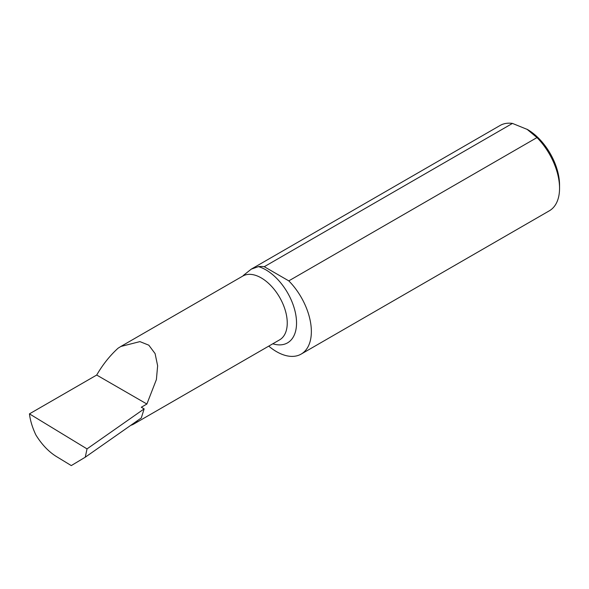 <?xml version="1.0" encoding="UTF-8"?>
<svg xmlns="http://www.w3.org/2000/svg" width="589" height="589" viewBox="0 0 589 589"><rect width="100%" height="100%" fill="white"/><g stroke="black" fill="none" stroke-linecap="round" stroke-linejoin="round"><path stroke-width="0.88" d="M264.262 266.707L512.452 123.418L527.508 129.528A45.316 26.159 60 0 1 559.55 185.027L559.55 188.252A49.255 28.441 60 0 1 549.346 210.796L301.156 354.092A49.255 28.441 -120 0 0 288.794 280.872L264.262 266.707A49.255 28.441 -120 0 0 258.468 266.618L251.245 269.151L243.257 275.527M526.949 129.212L536.984 137.576A49.255 28.441 60 0 1 559.55 188.252M141.308 407.242L144.143 408.884L141.286 417.969L85.265 457.204L87.025 448.892L29.45 413.861L96.692 375.046C102.751 364.606 109.878 355.66 118.08 348.195L120.848 346.472L139.924 341.613L148.811 345.183L155.098 353.606L157.631 365.784L156.402 379.537L146.882 404.025L141.308 407.242M85.265 457.204L71.276 465.582L56.176 456.394C48.467 451.542 41.686 444.371 35.833 434.881C32.343 427.423 30.216 420.421 29.45 413.861M251.245 269.151L500.09 125.479A49.255 28.441 60 0 1 512.452 123.418M536.984 137.576L288.794 280.872M268.731 346.126A49.255 28.441 -120 0 0 301.156 354.092M144.143 408.884L87.025 448.892M96.692 375.046L146.882 404.025M130.81 425.31A36.82 21.256 -120 0 0 133.681 424.102A36.82 21.256 -120 0 0 137.62 420.539M258.468 266.618A43.395 25.055 60 0 1 295.693 314.231A43.395 25.055 60 0 1 272.788 343.792M120.848 346.472L242.801 276.064A36.82 21.256 60 0 1 279.62 297.327A36.82 21.256 60 0 1 279.62 339.846L133.681 424.102"/></g></svg>
